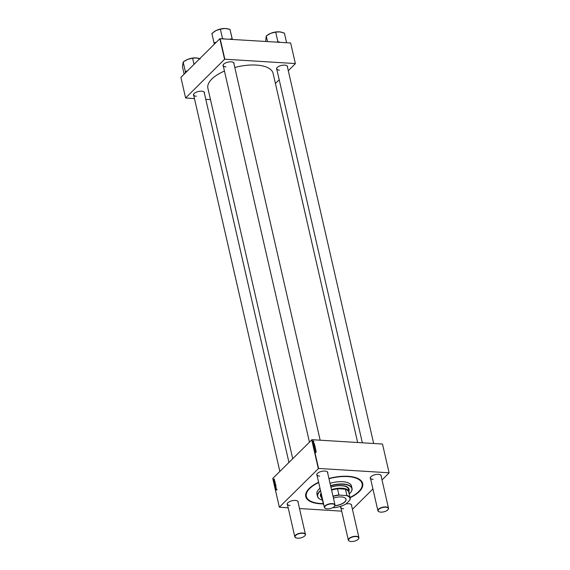 <?xml version="1.0" encoding="UTF-8"?>
<svg xmlns="http://www.w3.org/2000/svg" width="570" height="570" viewBox="0 0 570 570"><rect width="100%" height="100%" fill="white"/><g stroke="black" fill="none" stroke-linecap="round" stroke-linejoin="round"><path stroke-width="0.85" d="M193.793 95.696A5.643 2.415 -12.9 0 1 193.857 93.85A5.643 2.415 -12.9 0 1 201.623 91.2A5.643 2.415 -12.9 0 1 203.54 91.627A5.643 2.415 -12.9 0 1 204.402 93.266M288.94 462.384L204.217 92.461A5.444 2.33 167.1 0 0 203.433 91.585M223.376 66.327A5.643 2.415 -12.9 0 1 223.433 64.474A5.643 2.415 -12.9 0 1 231.206 61.831A5.643 2.415 -12.9 0 1 233.123 62.258A5.643 2.415 -12.9 0 1 233.978 63.897M320.162 440.197L233.793 63.092A5.444 2.33 167.1 0 0 233.016 62.208M276.877 69.626A5.643 2.415 -12.9 0 1 276.942 67.78A5.643 2.415 -12.9 0 1 284.708 65.13A5.643 2.415 -12.9 0 1 286.625 65.557A5.643 2.415 -12.9 0 1 287.48 67.196M373.664 443.496L287.301 66.391A5.444 2.33 167.1 0 0 286.518 65.514M332.859 507.606L334.134 507.685A13.502 5.785 167.1 0 0 345.983 503.966A5.643 2.415 -12.9 0 1 348.854 503.73A5.643 2.415 -12.9 0 1 350.764 504.158A5.643 2.415 -12.9 0 1 351.626 505.79M349.303 541.051A5.444 2.33 -12.9 0 1 349.196 541.001A5.444 2.33 -12.9 0 1 348.313 540.075A5.444 2.33 -12.9 0 1 350.692 537.41A5.444 2.33 -12.9 0 1 356.2 536.299A5.444 2.33 -12.9 0 1 358.922 537.645L351.441 504.992A5.444 2.33 167.1 0 0 350.664 504.108M287.522 504.92A5.643 2.415 -12.9 0 1 287.579 503.075A5.643 2.415 -12.9 0 1 295.353 500.424A5.643 2.415 -12.9 0 1 297.262 500.859A5.643 2.415 -12.9 0 1 298.124 502.491M295.802 537.752A5.444 2.33 -12.9 0 1 295.695 537.702A5.444 2.33 -12.9 0 1 294.811 536.769A5.444 2.33 -12.9 0 1 297.191 534.111A5.444 2.33 -12.9 0 1 302.691 533A5.444 2.33 -12.9 0 1 305.42 534.346L297.939 501.693A5.444 2.33 167.1 0 0 297.162 500.809M317.098 475.551A5.643 2.415 -12.9 0 1 317.162 473.706A5.643 2.415 -12.9 0 1 324.936 471.055A5.643 2.415 -12.9 0 1 326.845 471.49A5.643 2.415 -12.9 0 1 327.707 473.121M325.377 508.383A5.444 2.33 -12.9 0 1 325.278 508.333A5.444 2.33 -12.9 0 1 324.394 507.4A5.444 2.33 -12.9 0 1 326.767 504.742A5.444 2.33 -12.9 0 1 332.274 503.631A5.444 2.33 -12.9 0 1 335.003 504.97L327.522 472.323A5.444 2.33 167.1 0 0 326.738 471.44M370.6 478.85A5.643 2.415 -12.9 0 1 370.664 477.005A5.643 2.415 -12.9 0 1 378.437 474.354A5.643 2.415 -12.9 0 1 380.347 474.789A5.643 2.415 -12.9 0 1 381.209 476.42M378.886 511.682A5.444 2.33 -12.9 0 1 378.779 511.632A5.444 2.33 -12.9 0 1 377.896 510.699A5.444 2.33 -12.9 0 1 380.268 508.041A5.444 2.33 -12.9 0 1 385.776 506.93A5.444 2.33 -12.9 0 1 388.505 508.276L381.024 475.622A5.444 2.33 167.1 0 0 380.24 474.739M328.933 478.472A29.213 12.511 -12.9 0 1 348.063 476.299A29.213 12.511 -12.9 0 1 357.967 478.522A29.213 12.511 -12.9 0 1 350.044 497.76M323.333 503.88A29.213 12.511 -12.9 0 1 320.376 503.795A29.213 12.511 -12.9 0 1 307.821 490.008A29.213 12.511 -12.9 0 1 318.63 482.22M349.98 497.475A28.607 12.255 167.1 0 0 362.107 483.659L361.986 483.125A28.607 12.255 167.1 0 0 357.654 478.373M357.647 442.505L273.094 73.352A33.445 14.328 167.1 0 0 256.343 65.08A33.445 14.328 167.1 0 0 234.797 67.474M224.452 71.036A33.445 14.328 167.1 0 0 207.893 88.286L292.716 458.636M382.52 444.144L389.103 472.893L382.52 444.144M352.431 509.302L372.915 488.96M382.014 479.933L389.103 472.893M314.533 444.151L314.44 444.771L313.849 444.03L314.369 444.315M314.348 445.626L314.989 446.061L314.704 446.346L314.056 445.904L314.348 445.626M316.129 452.316L315.067 451.682L315.958 451.761L316.158 452.324M314.946 447.129L313.97 446.909L314.526 446.431L315.16 446.83L314.882 447.115M314.519 447.885L315.531 448.505L314.683 448.576L315.374 448.398L314.519 447.885M314.961 449.103L315.709 449.21L315.388 449.573L315.303 448.932L314.847 449.409L314.448 449.046L314.982 449.025M315.381 449.552L315.566 449.196M315.203 448.961L314.961 449.395M318.566 468.44L279.336 507.2L272.752 478.458L311.982 439.691L318.566 468.44L389.025 472.786M311.982 439.691L382.442 444.037M314.711 447.208L315.345 447.642L315.067 447.927L314.412 447.486L314.711 447.208M316.094 450.963L316.001 451.582L315.41 450.841L315.93 451.119M315.609 450.614L315.153 450.628L315.217 450.079L315.93 450.236L315.167 450.3L315.509 450.713M314.733 445.013L314.519 445.555L313.471 444.728L314.633 445.113M313.258 440.867L313.899 441.301L313.614 441.586L312.966 441.144L313.258 440.867M313.764 442.291L313.172 441.914L313.657 442.398M274.434 481.123L273.906 481.55L274.37 480.966M274.612 481.971L274.391 482.868L274.612 481.971M275.032 483.788L274.533 484.265L275.061 483.866M276.436 489.894L275.688 490.236L276.4 489.787M275.189 484.949L274.59 485.462L274.847 484.578L275.296 484.956M274.996 486.239L275.574 486.16L275.153 486.93L275.517 486.303L274.996 486.239L275.602 486.274M275.709 486.837L275.645 487.628L275.531 486.944L275.075 487.607L275.196 487.036L275.296 487.649L275.78 487.015M318.295 468.526L311.712 439.776M275.395 485.369L274.897 485.847L275.424 485.448M276.172 488.775L275.951 489.673L276.172 488.775M276.087 488.69L275.531 488.618L276.008 488.055L275.602 488.597M274.811 482.826L274.747 483.581L274.12 483.41L274.811 482.826M273.942 479.028L273.443 479.505L273.971 479.106M274.22 480.339L273.721 480.31M279.336 507.2L288.192 507.849M299.514 508.547L341.694 511.147M290.664 43.078L295.374 63.662L290.664 43.078M275.417 83.484L279.193 79.736M288.285 70.701L295.374 63.662M219.856 38.71L180.897 77.392L185.613 97.976L224.573 59.294L219.856 38.71L290.586 42.971M220.127 38.625L224.837 59.216L295.303 63.555M185.613 97.976L194.463 98.624M205.784 99.323L210.487 99.615M193.928 93.758A5.444 2.33 167.1 0 0 193.608 94.891A5.444 2.33 167.1 0 0 196.337 96.237M277.013 67.688A5.444 2.33 167.1 0 0 276.692 68.82A5.444 2.33 167.1 0 0 279.414 70.167M223.511 64.389A5.444 2.33 167.1 0 0 223.191 65.522A5.444 2.33 167.1 0 0 225.912 66.868M341.024 508.219A5.643 2.415 -12.9 0 1 341.081 506.374A5.643 2.415 -12.9 0 1 341.302 506.132M308.042 489.737A28.607 12.255 167.1 0 0 306.211 495.9L306.332 496.434A28.607 12.255 167.1 0 0 320.661 503.51A28.607 12.255 167.1 0 0 323.268 503.595M317.233 473.613A5.444 2.33 167.1 0 0 316.913 474.746A5.444 2.33 167.1 0 0 319.642 476.093M287.658 502.982A5.444 2.33 167.1 0 0 287.337 504.122A5.444 2.33 167.1 0 0 290.059 505.462M341.159 506.288A5.444 2.33 167.1 0 0 340.839 507.421A5.444 2.33 167.1 0 0 343.56 508.768M370.735 476.912A5.444 2.33 167.1 0 0 370.422 478.052A5.444 2.33 167.1 0 0 373.143 479.391M274.954 485.79L275.381 485.832M275.431 485.512L275.061 485.476M274.776 484.999L275.175 484.707L274.776 484.999L275.175 485.091M275.246 484.714L274.875 484.707M274.597 484.215L275.018 484.251M275.068 483.93L274.697 483.894M274.419 483.46L274.726 483.075L274.726 483.445M273.507 479.455L273.928 479.491M273.978 479.171L273.607 479.135M314.882 449.181L315.324 449.588M314.74 447.336L315.238 447.635L314.448 447.578M316.079 451.319L315.673 451.027L315.873 451.547M314.384 445.754L314.875 446.053L314.084 445.997M314.184 445.028L314.668 445.391L313.913 445.241M314.526 444.514L314.113 444.222L314.312 444.743M313.293 440.995L313.785 441.294L312.994 441.237M348.933 491.126A14.706 6.298 167.1 0 0 349.125 489.245A14.706 6.298 167.1 0 0 341.758 485.611A14.706 6.298 167.1 0 0 330.899 487.058M348.897 490.948A14.706 6.298 167.1 0 0 349.104 489.16M349.189 494.04A17.527 7.51 167.1 0 0 350.628 492.558A17.527 7.51 167.1 0 0 343.097 484.286A17.527 7.51 167.1 0 0 330.621 485.868M320.604 490.841A17.527 7.51 167.1 0 0 320.54 499.448A17.527 7.51 167.1 0 0 322.478 500.154M320.44 499.398A17.727 7.595 -12.9 0 1 320.333 499.349A17.727 7.595 -12.9 0 1 317.469 496.313A17.727 7.595 -12.9 0 1 320.532 490.535M330.564 485.604A17.727 7.595 -12.9 0 1 343.154 484.008A17.727 7.595 -12.9 0 1 352.032 488.397A17.727 7.595 -12.9 0 1 350.771 492.38A17.727 7.595 -12.9 0 1 350.7 492.466M352.032 488.397L351.505 486.089A17.727 7.595 167.1 0 0 342.62 481.707A17.727 7.595 167.1 0 0 330.037 483.296M320.005 488.226A17.727 7.595 167.1 0 0 316.934 494.005L317.469 496.313M362.107 483.659A28.607 12.255 167.1 0 0 347.778 476.584A28.607 12.255 167.1 0 0 328.99 478.722M318.694 482.505A28.607 12.255 167.1 0 0 306.332 496.434M330.913 487.136A14.1 6.042 -12.9 0 1 341.43 485.718A14.1 6.042 -12.9 0 1 348.498 489.203L349.068 491.689A14.1 6.042 -12.9 0 1 348.99 493.178M322.285 499.291A14.1 6.042 -12.9 0 1 321.573 497.988L321.003 495.501A14.1 6.042 -12.9 0 1 321.231 493.584M321.11 493.05A14.706 6.298 167.1 0 0 320.454 495.815A14.706 6.298 167.1 0 0 321.437 497.425M320.433 495.729A14.706 6.298 167.1 0 0 321.402 497.247M187.302 71.029L185.35 71.564L183.155 61.98L187.708 59.365A9.291 3.983 167.1 0 0 184.167 61.403A9.291 3.983 167.1 0 0 183.825 61.71M194.014 64.374L192.589 58.169L196.792 57.955L200.163 59.031M199.642 58.781L199.272 58.603A9.291 3.983 167.1 0 0 196.792 57.955A9.291 3.983 -12.9 0 0 187.708 59.365L192.589 58.169M185.35 71.564L185.264 73.06M184.138 74.171L182.45 66.79L183.155 61.98M186.59 71.058A10.096 4.325 167.1 0 0 185.257 72.198M216.172 42.372L215.175 42.486A10.096 4.325 167.1 0 0 214.626 43.063A10.096 4.325 167.1 0 0 214.206 43.648L214.334 44.196M232.353 39.38L229.959 29.277L232.154 38.86L229.767 39.223M232.282 39.38L232.154 38.86M224.202 38.881L222.557 38.724L220.362 29.141L225 28.5L229.959 29.277M215.175 42.486L214.056 43.056L211.862 33.473L215.952 30.602L220.362 29.141M214.056 43.056L214.206 43.648M228.912 29.262L228.848 29.234A9.291 3.983 167.1 0 0 225 28.5A9.291 3.983 167.1 0 0 215.952 30.602A9.291 3.983 167.1 0 0 212.902 32.882L212.824 32.989M223.825 38.746A10.096 4.325 167.1 0 0 223.376 38.831M232.175 39.373A10.096 4.325 167.1 0 0 230.893 38.838M286.582 42.729L284.394 33.096L279.87 31.884A9.291 3.983 167.1 0 0 270.793 33.288L275.673 32.098L279.87 31.884A9.291 3.983 167.1 0 1 282.357 32.533L283.247 32.96M286.589 42.679L285.157 42.636M280.212 42.33L277.868 41.674L275.673 32.098M277.868 41.674L276.771 42.123M267.53 41.553L266.24 35.91L270.793 33.288A9.291 3.983 167.1 0 0 266.91 35.639M265.698 41.439L266.24 35.91M279.015 41.809A10.096 4.325 167.1 0 0 276.877 42.13M302.642 533.271A5.237 2.244 167.1 0 0 296.379 534.888A5.237 2.244 167.1 0 0 295.901 537.802A5.237 2.244 167.1 0 0 297.675 538.201A5.237 2.244 167.1 0 0 304.893 535.743A5.237 2.244 167.1 0 0 302.642 533.271M305.42 534.346A5.444 2.33 -12.9 0 1 305.036 535.565A5.444 2.33 -12.9 0 1 304.957 535.658M332.217 503.901A5.237 2.244 167.1 0 0 325.954 505.519A5.237 2.244 167.1 0 0 325.477 508.433A5.237 2.244 167.1 0 0 327.258 508.832A5.237 2.244 167.1 0 0 334.469 506.374A5.237 2.244 167.1 0 0 332.217 503.901M335.003 504.97A5.444 2.33 -12.9 0 1 334.611 506.196A5.444 2.33 -12.9 0 1 334.54 506.281M351.177 541.5A5.237 2.244 167.1 0 0 358.395 539.042A5.237 2.244 167.1 0 0 356.143 536.57A5.237 2.244 167.1 0 0 349.88 538.187A5.237 2.244 167.1 0 0 349.403 541.101A5.237 2.244 167.1 0 0 351.177 541.5M358.922 537.645A5.444 2.33 -12.9 0 1 358.537 538.864A5.444 2.33 -12.9 0 1 358.459 538.956M380.76 512.131A5.237 2.244 167.1 0 0 387.971 509.673A5.237 2.244 167.1 0 0 385.726 507.2A5.237 2.244 167.1 0 0 379.456 508.818A5.237 2.244 167.1 0 0 378.979 511.732A5.237 2.244 167.1 0 0 380.76 512.131M388.505 508.276A5.444 2.33 -12.9 0 1 388.113 509.495A5.444 2.33 -12.9 0 1 388.042 509.587M333.443 498.166A9.491 4.068 -12.9 0 1 344.536 497.66A9.491 4.068 -12.9 0 1 344.957 501.906A9.491 4.068 -12.9 0 1 334.854 505.825M334.932 505.654A9.369 4.011 167.1 0 0 344.829 501.792A9.369 4.011 167.1 0 0 345.926 499.206A9.369 4.011 167.1 0 0 344.472 497.631M331.483 489.623A14.1 6.042 -12.9 0 1 349.068 491.689M350.137 498.166A13.701 5.871 -12.9 0 1 350.03 499.733L349.766 500.203A13.502 5.785 167.1 0 0 346.353 495.551L346.859 495.401A13.701 5.871 -12.9 0 1 350.137 498.166L348.755 492.138A13.701 5.871 167.1 0 0 345.477 489.374L345.926 489.224A13.901 5.957 167.1 0 0 337.012 488.675L337.54 488.882A13.701 5.871 167.1 0 0 331.605 490.15M321.573 497.988A14.1 6.042 -12.9 0 1 321.801 496.071M345.926 489.224L337.012 488.675M322.036 497.111A13.701 5.871 167.1 0 0 322.043 498.251L323.425 504.286A13.701 5.871 -12.9 0 1 323.418 503.146M345.983 503.966L349.766 500.203M346.353 495.551L339.506 495.123A13.502 5.785 167.1 0 0 333.044 496.449M345.477 489.374L346.859 495.401M337.54 488.882L338.922 494.917L339.506 495.123M323.603 503.937A13.502 5.785 167.1 0 0 323.817 504.878M332.987 496.185A13.701 5.871 -12.9 0 1 338.922 494.917M323.917 505.312A13.701 5.871 -12.9 0 1 323.425 504.286M275.588 486.915L276.279 486.958M275.246 487.678L275.937 487.721M275.075 485.918L275.766 485.961M275.246 485.391L275.937 485.433M274.875 485.099L275.567 485.141M275.082 484.607L275.773 484.65M276.286 489.872L276.977 489.915M275.88 489.545L276.571 489.587M276.087 489.06L276.778 489.103M276.108 489.438L276.799 489.48M275.716 488.732L276.407 488.775M274.712 484.336L275.403 484.379M274.882 483.809L275.574 483.852M274.519 483.552L275.21 483.595M274.327 482.74L275.011 482.783M274.526 482.249L275.217 482.291M274.548 482.626L275.239 482.669M274.291 481.066L274.982 481.109M274.035 481.579L274.726 481.622M273.621 479.577L274.312 479.619M273.792 479.049L274.483 479.092M273.814 480.396L274.505 480.439M315.538 449.402L315.153 449.78M314.626 448.875L314.241 449.253M314.555 447.379L314.177 447.764M315.21 447.756L314.825 448.134M314.369 446.602L313.992 446.98M315.025 446.944L314.647 447.322M316.2 452.167L315.823 452.544M315.374 450.998L314.996 451.376M316.065 451.426L315.68 451.803M315.182 450.229L314.797 450.606M314.191 445.797L313.814 446.182M314.847 446.175L314.462 446.552M314.02 445.063L313.635 445.441M314.683 445.384L314.298 445.761M313.814 444.187L313.436 444.572M314.505 444.614L314.12 444.999M314.22 443.439L313.842 443.823M313.564 443.075L313.187 443.453M313.771 443.325L313.393 443.702M313.101 441.045L312.723 441.422M313.757 441.415L313.372 441.793M193.608 94.891L279.841 471.411M287.337 504.122L294.811 536.769M324.394 507.4L316.913 474.746M309.424 442.042L223.191 65.522M348.313 540.075L340.839 507.421M276.692 68.82L362.342 442.797M370.422 478.052L377.896 510.699"/></g></svg>
